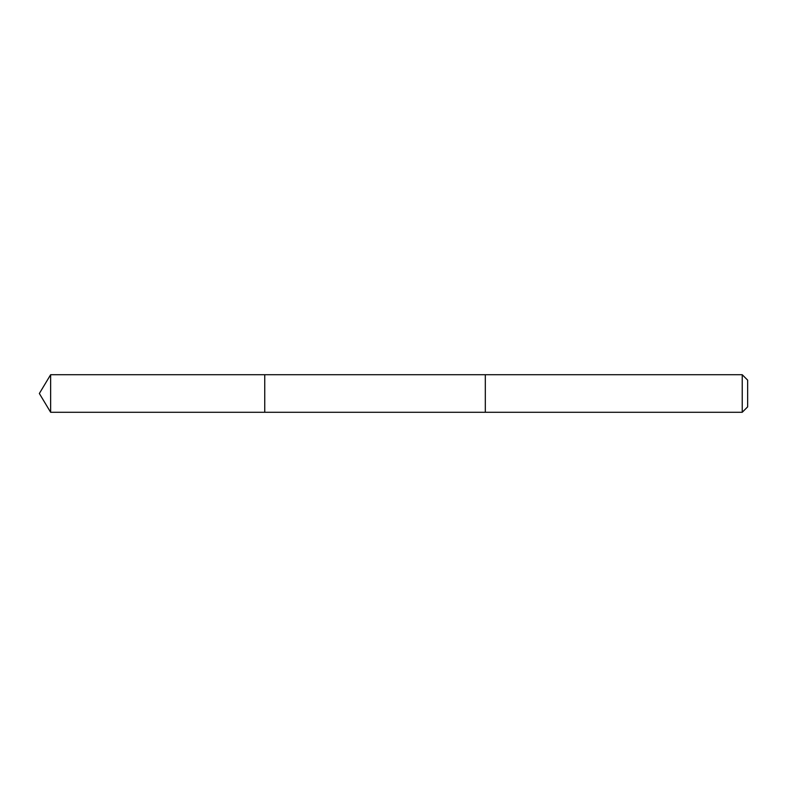 <?xml version="1.0" encoding="UTF-8"?>
<svg xmlns="http://www.w3.org/2000/svg" width="787" height="787" viewBox="0 0 787 787"><rect width="100%" height="100%" fill="white"/><g stroke="black" fill="none" stroke-linecap="round" stroke-linejoin="round"><path stroke-width="0.59" stroke-dasharray="3.94 2.95" d="M264.747 394.553L264.747 374.72L264.747 394.553M50.634 412.28L50.634 374.72M485.313 394.553L485.313 374.72L485.313 394.553M742.23 412.28L742.23 374.72M747.65 406.859L747.65 380.141"/><path stroke-width="1.18" d="M264.747 412.28L264.747 374.72L50.634 374.72L50.634 412.28L264.747 412.28L264.747 374.72L485.313 374.72L485.313 412.28L50.634 412.28L39.35 393.5L50.634 412.28M485.313 392.447L485.313 412.28L742.23 412.28L742.23 374.72L485.313 374.72L485.313 392.447M742.23 374.72L747.65 380.141L747.65 406.859L742.23 412.28M39.35 393.5L50.634 374.72"/></g></svg>
